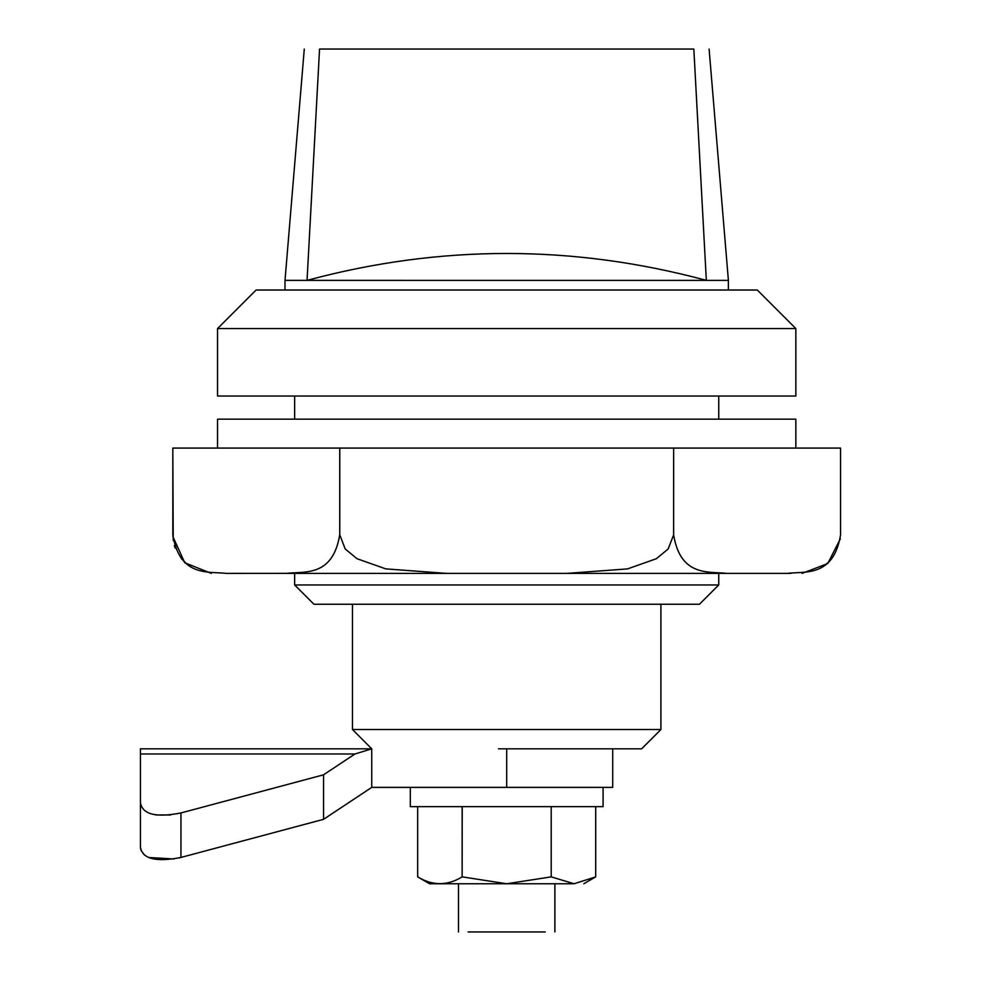 <?xml version="1.0" encoding="UTF-8"?>
<svg xmlns="http://www.w3.org/2000/svg" width="981" height="981" viewBox="0 0 981 981"><rect width="100%" height="100%" fill="white"/><g stroke="black" fill="none" stroke-linecap="round" stroke-linejoin="round"><path stroke-width="1.47" d="M410.303 787.375L410.303 806.652L603.082 806.652L603.082 787.375M583.805 883.758L595.712 876.879L574.093 883.758L551.212 876.879L551.212 806.652L551.212 876.879L506.699 883.758L554.89 883.758L554.89 931.95M462.137 806.652L462.137 876.879L462.21 806.652M429.58 883.758L417.673 876.879L417.673 806.652L417.685 876.879C432.535 885.917 447.361 885.917 462.137 876.879M595.712 876.879L595.712 806.652M572.843 883.758L429.58 883.758L506.699 883.758L462.21 876.879M574.093 883.758C586.92 883.758 586.92 883.758 574.093 883.758M673.64 534.841L673.64 448.084L673.616 534.841L668.159 549.004L656.314 558.741L627.558 568.894L566.736 573.395L727.068 573.395C709.018 571.261 680.532 577.184 673.64 534.841L673.64 534.841M290.266 573.358L226.268 573.395C208.205 571.261 179.707 577.196 172.815 534.841L172.815 448.084L339.72 448.084L339.72 534.841C332.633 577.429 304.306 571.175 286.256 573.395L446.649 573.395L385.717 568.87L356.949 558.68L345.202 548.968L339.769 534.841L339.769 448.084L840.57 448.084L840.57 534.841C833.494 577.417 805.18 571.175 787.142 573.395L727.068 573.395M566.736 573.395L446.649 573.395M172.815 448.084L173.232 540.519M174.348 545.608L175.219 548.171M181.178 558.41L185.642 562.849M226.268 573.395C206.476 573.395 206.476 573.395 226.268 573.395M787.142 573.395C806.909 573.395 806.909 573.395 787.142 573.395L790.944 573.358M217.537 448.084L217.537 419.169L795.849 419.169L795.849 448.084M824.96 564.946L827.608 562.959M693.837 49.05C714.082 49.05 714.082 49.05 693.837 49.05L706.332 280.37C735.517 280.37 735.517 280.37 706.332 280.37C573.235 244.514 440.15 244.514 307.053 280.37C277.868 280.37 277.868 280.37 307.053 280.37L319.548 49.05L693.837 49.05M319.548 49.05C299.303 49.05 299.303 49.05 319.548 49.05M304.282 49.05L285.005 280.37L728.393 280.382L709.104 49.05M468.133 931.95L545.252 931.95M170.596 814.99L155.721 814.953M180.958 812.955L323.558 774.806L354.963 753.984L371.75 748.822L354.963 753.984L140.43 753.984L140.43 802.495C142.233 814.365 155.746 817.86 180.958 812.955L180.958 857.468C155.746 862.373 142.233 858.89 140.43 847.008L140.651 849.141M140.43 753.984L140.43 748.822L371.75 748.822L371.75 787.375L612.708 787.375L506.699 787.375L506.699 748.822M141.019 850.404L144.465 855.052M148.597 857.504L174.14 858.976M178.922 857.983L323.558 819.319L371.75 787.375M140.43 847.008L140.43 802.495M323.558 819.319L323.558 774.806M217.537 328.574L256.09 290.02L757.295 290.02L795.849 328.574L795.849 396.042L217.537 396.042L217.537 328.574L795.849 328.574M294.643 573.395L294.643 584.958L718.742 584.958L718.742 573.395M498.458 748.822L641.635 748.822L660.912 729.533L653.971 729.533M294.643 584.958L313.92 604.235L699.465 604.235L718.742 584.958M371.75 748.822L352.473 729.533L660.912 729.533L660.912 604.235M172.852 536.546L184.771 562.763L211.369 573.395M802.017 573.395L827.768 563.535L840.374 538.753M728.393 280.382L728.38 290.02M285.005 280.382L285.005 290.02M458.495 883.758L458.495 931.95M612.72 748.822L612.72 787.375M718.742 419.169L718.742 396.042M294.643 419.169L294.643 396.042M352.473 729.533L352.473 604.235"/></g></svg>
